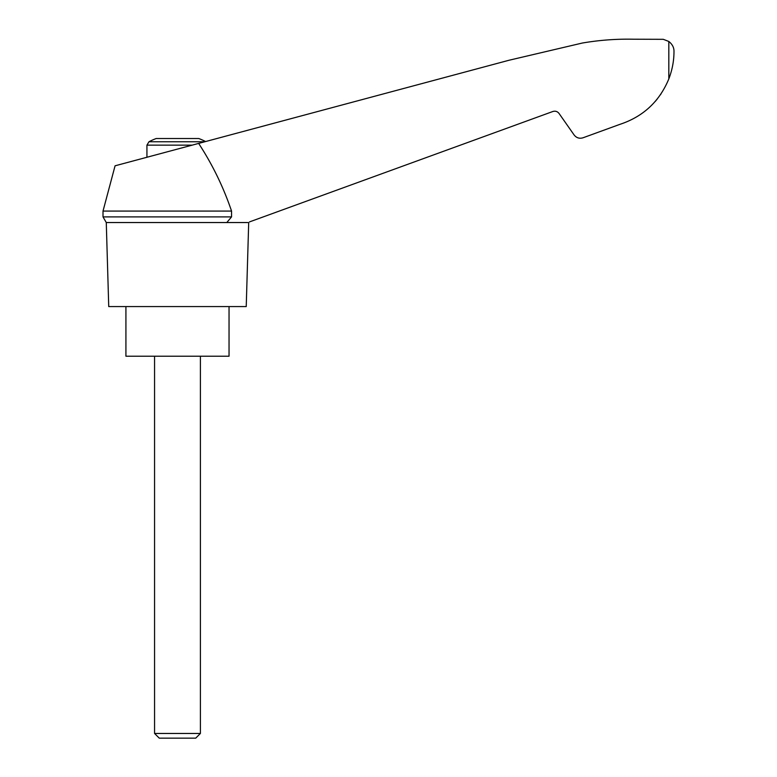 <?xml version="1.0" encoding="UTF-8"?>
<svg xmlns="http://www.w3.org/2000/svg" width="777" height="777" viewBox="0 0 777 777"><rect width="100%" height="100%" fill="white"/><g stroke="black" fill="none" stroke-linecap="round" stroke-linejoin="round"><path stroke-width="1.17" d="M103.011 211.082L103.011 216.89L231.556 216.89L231.556 211.082L103.011 211.082L115.074 165.802L509.003 60.256L582.332 43.036C599.271 40.132 616.326 38.86 633.508 39.219L663.296 39.316L668.822 41.463C672.358 44.308 674.077 47.64 673.989 51.437C673.999 60.742 672.27 69.901 668.822 78.924C659.42 101.573 643.065 116.744 619.755 124.407L583.003 137.791C579.419 138.84 576.466 137.908 574.135 134.994L559.052 113.461C557.42 111.412 555.351 110.761 552.845 111.499L249.485 221.911M231.556 211.082C223.417 187.072 212.442 164.51 198.65 143.415M247.756 222.543L106.274 222.543L108.731 306.565L246.231 306.565L248.698 222.543M205.594 141.55A61.111 61.111 0 0 0 198.747 138.52L156.216 138.52A61.111 61.111 0 0 0 148.97 141.764L146.931 145.144L192.191 145.144M655.293 101.379L657.206 99.077M660.45 94.736L660.955 93.988L660.45 94.736M619.755 124.407L596.513 132.867M231.556 216.89L226.797 222.543M125.923 306.565L125.923 356.216L229.04 356.216L229.04 306.565M154.565 733.459L159.256 738.15L195.717 738.15L200.398 733.459L154.565 733.459L154.565 356.216M204.798 141.764L148.97 141.764M668.822 41.463L668.822 78.924M103.011 216.89L106.274 222.543M200.398 733.459L200.398 356.216M146.931 157.265L146.931 145.144"/></g></svg>
